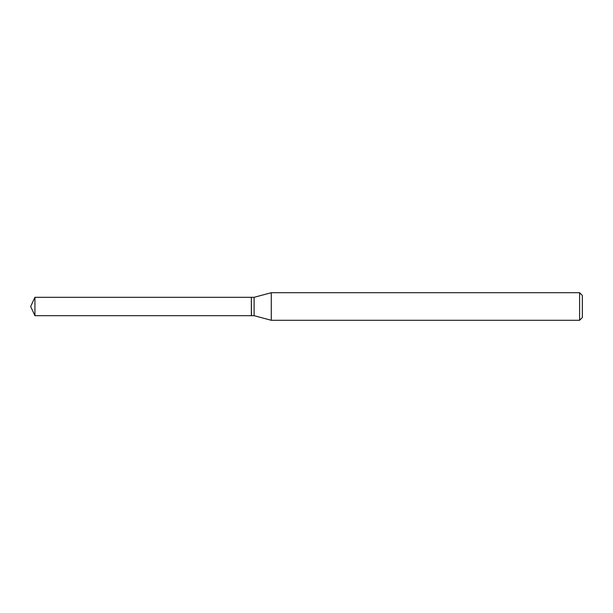 <?xml version="1.0" encoding="UTF-8"?>
<svg xmlns="http://www.w3.org/2000/svg" width="613" height="613" viewBox="0 0 613 613"><rect width="100%" height="100%" fill="white"/><g stroke="black" fill="none" stroke-linecap="round" stroke-linejoin="round"><path stroke-width="0.92" d="M34.933 306.5L34.933 315.687L251.353 315.687L251.353 297.313L34.933 297.313L34.933 306.5M251.353 297.428L251.468 315.687L254.111 315.687L271.283 320.293L579.591 320.293L579.591 292.707L271.283 292.707L271.283 320.293M579.591 292.707L582.35 295.466L582.35 317.534L579.591 320.293M251.468 297.313L254.111 297.313L254.111 315.687M34.933 297.313L30.65 306.5L34.933 315.687M254.111 297.313L271.283 292.707"/></g></svg>
